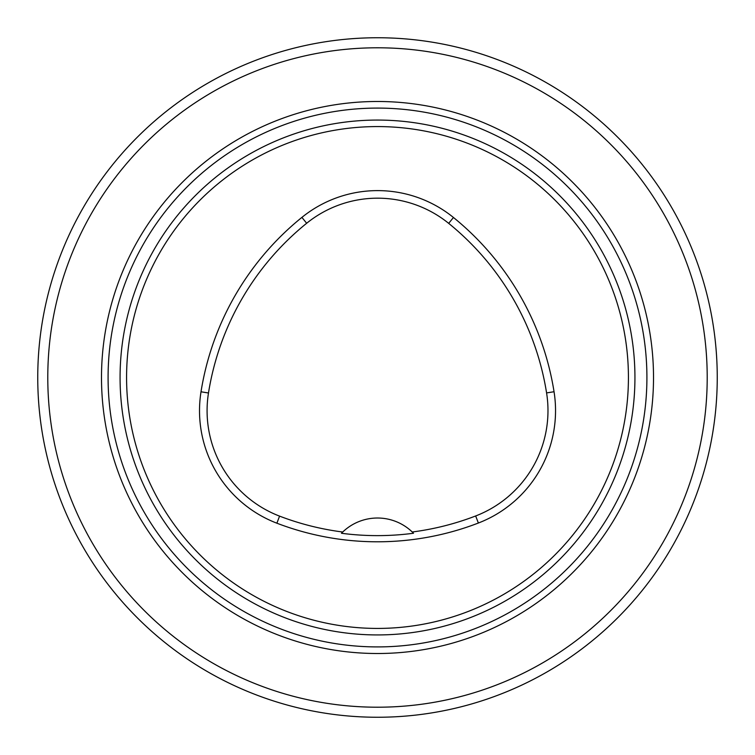 <?xml version="1.0" encoding="UTF-8"?>
<svg xmlns="http://www.w3.org/2000/svg" width="755" height="755" viewBox="0 0 755 755"><rect width="100%" height="100%" fill="white"/><g stroke="black" fill="none" stroke-linecap="round" stroke-linejoin="round"><path stroke-width="1.13" d="M126.576 377.5A250.924 250.924 0 0 1 502.962 160.192A250.924 250.924 0 0 1 502.962 594.808A250.924 250.924 0 0 1 126.576 377.5M201.009 391.798A281.03 281.03 0 0 1 301.906 217.383A120.441 120.441 0 0 1 453.453 217.487A281.03 281.03 0 0 1 554.047 391.732A120.441 120.441 0 0 1 478.377 523.026A281.03 281.03 0 0 1 276.877 523.196A120.441 120.441 0 0 1 201.009 391.798L208.484 392.987A273.47 273.47 0 0 1 306.662 223.263A112.882 112.882 0 0 1 448.687 223.367A273.47 273.47 0 0 1 546.582 392.921A112.882 112.882 0 0 1 475.659 515.967A273.47 273.47 0 0 1 412.249 531.992L413.504 533.247A274.867 274.867 0 0 1 341.468 533.266A50.189 50.189 0 0 1 342.525 532.209M208.484 392.987A112.882 112.882 0 0 0 279.577 516.127A273.47 273.47 0 0 0 342.723 532.02L341.468 533.266M342.723 532.02A50.189 50.189 0 0 1 412.249 531.992M412.447 532.19A50.189 50.189 0 0 1 413.504 533.247M653.519 377.5A276.019 276.019 0 0 1 239.495 616.533A276.019 276.019 0 0 1 239.495 138.467A276.019 276.019 0 0 1 653.519 377.5A276.019 276.019 0 0 1 239.495 616.533A276.019 276.019 0 0 1 239.495 138.467A276.019 276.019 0 0 1 653.519 377.5M717.25 377.5A339.75 339.75 0 0 1 207.625 671.733A339.75 339.75 0 0 1 207.625 83.267A339.75 339.75 0 0 1 717.25 377.5M707.208 377.5A329.709 329.709 0 0 0 212.646 91.959A329.709 329.709 0 0 0 212.646 663.041A329.709 329.709 0 0 0 707.208 377.5M306.662 223.263L301.906 217.383M448.687 223.367L453.453 217.487M546.582 392.921L554.047 391.732M475.659 515.967L478.377 523.026M279.577 516.127L276.877 523.196M646.912 377.5A269.412 269.412 0 0 0 377.5 108.088A269.412 269.412 0 0 0 108.088 377.5A269.412 269.412 0 0 0 377.5 646.912A269.412 269.412 0 0 0 646.912 377.5M120.073 377.5A257.427 257.427 0 0 1 506.218 154.558A257.427 257.427 0 0 1 506.218 600.442A257.427 257.427 0 0 1 120.073 377.5"/></g></svg>
